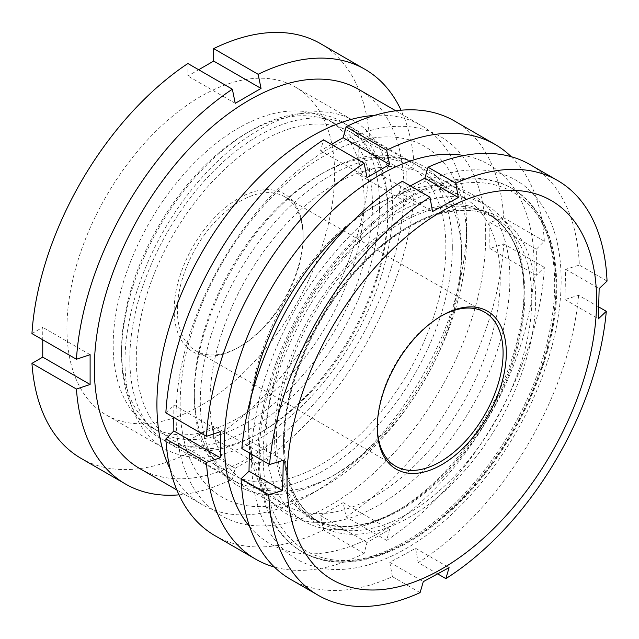 <?xml version="1.0" encoding="UTF-8"?>
<svg xmlns="http://www.w3.org/2000/svg" width="639" height="639" viewBox="0 0 639 639"><rect width="100%" height="100%" fill="white"/><g stroke="black" fill="none" stroke-linecap="round" stroke-linejoin="round"><path stroke-width="0.48" stroke-dasharray="3.19 2.4" d="M452.324 247.277A182.434 105.331 -60 0 1 323.318 470.711A182.434 105.331 -60 0 1 194.32 396.228A182.434 105.331 -60 0 1 323.318 172.794A182.434 105.331 -60 0 1 452.324 247.277M194.32 392.506A177.874 102.695 120 0 0 231.158 473.938A177.874 102.695 120 0 0 368.232 426.277A177.874 102.695 120 0 0 445.87 247.277A177.874 102.695 120 0 0 409.032 165.844A177.874 102.695 120 0 0 320.091 174.663A177.874 102.695 120 0 0 194.32 392.506L194.32 396.228M129.821 358.99A182.434 105.331 120 0 0 258.827 433.474A182.434 105.331 120 0 0 387.825 210.039A182.434 105.331 120 0 0 258.819 135.556A182.434 105.331 120 0 0 129.821 358.99M387.825 213.761A177.874 102.695 -60 0 1 262.046 431.613A177.874 102.695 -60 0 1 173.113 440.423A177.874 102.695 -60 0 1 136.275 358.99A177.874 102.695 -60 0 1 213.913 179.99A177.874 102.695 -60 0 1 350.979 132.337A177.874 102.695 -60 0 1 387.825 213.761L387.825 210.039M466.51 239.082A202.499 116.913 120 0 0 323.318 156.411A202.499 116.913 120 0 0 180.134 404.423A202.499 116.913 120 0 0 323.326 487.094A202.499 116.913 120 0 0 466.51 239.082L466.51 225.679A218.921 126.394 120 0 0 421.173 125.46A218.921 126.394 120 0 0 374.438 115.419M139.685 468.523A218.921 126.394 120 0 0 308.389 409.871A218.921 126.394 120 0 0 403.944 189.559A218.921 126.394 120 0 0 358.607 89.34M124.98 361.786A189.272 109.277 120 0 0 164.183 448.434A189.272 109.277 120 0 0 310.043 397.722A189.272 109.277 120 0 0 392.658 207.244A189.272 109.277 120 0 0 353.455 120.595A189.272 109.277 120 0 0 207.603 171.308A189.272 109.277 120 0 0 124.98 361.786M66.935 328.27A189.272 109.277 120 0 0 106.138 414.919A189.272 109.277 120 0 0 251.99 364.206A189.272 109.277 120 0 0 334.612 173.728A189.272 109.277 120 0 0 295.41 87.08A189.272 109.277 120 0 0 149.55 137.792A189.272 109.277 120 0 0 66.935 328.27M406.164 202.012L358.798 174.663L369.59 168.424A239.441 138.248 120 0 1 213.674 438.49L258.156 464.178A239.441 138.248 120 0 0 414.08 194.112L406.164 202.012L406.164 172.218L358.798 144.869L369.59 138.639A239.441 138.248 120 0 0 320.49 43.636M369.59 138.639L414.08 164.319L406.164 172.218M414.08 164.319A239.441 138.248 120 0 0 401.06 110.212M31.95 333.574L42.749 327.336L42.749 339.804M187.874 63.509L187.874 75.977L198.665 69.739M358.798 174.663L358.798 144.869M213.674 438.49L213.674 426.021L187.874 440.918L187.874 453.386L232.356 479.066L235.24 468.267L261.039 453.37L213.674 426.021M81.049 458.363A239.441 138.248 120 0 0 187.874 453.386M178.992 494.85A239.441 138.248 120 0 0 232.356 479.066M258.156 464.178L261.039 453.37M369.59 168.424L414.08 194.112M170.19 469.194A218.921 126.394 120 0 0 202.251 504.642A218.921 126.394 120 0 0 311.712 493.795A218.921 126.394 120 0 0 466.51 225.679M235.24 103.326L187.874 75.977M235.24 468.267L187.874 440.918M90.115 354.685L42.749 327.336M461.518 256.311A177.874 102.695 -60 0 1 335.747 474.162A177.874 102.695 -60 0 1 246.814 482.972A177.874 102.695 -60 0 1 209.967 401.54A177.874 102.695 -60 0 1 287.614 222.54A177.874 102.695 -60 0 1 424.679 174.886A177.874 102.695 -60 0 1 461.518 256.311L461.518 250.728A184.711 106.649 120 0 0 330.906 175.318A184.711 106.649 120 0 0 200.295 401.54A184.711 106.649 120 0 0 330.914 476.95A184.711 106.649 120 0 0 461.518 250.728M248.667 423.889A177.874 102.695 120 0 0 285.513 505.313A177.874 102.695 120 0 0 422.579 457.66A177.874 102.695 120 0 0 500.225 278.652A177.874 102.695 120 0 0 463.379 197.227A177.874 102.695 120 0 0 374.446 206.038A177.874 102.695 120 0 0 248.667 423.889L248.667 429.472A184.711 106.649 -60 0 1 252.014 393.656M349.932 224.041A184.711 106.649 -60 0 1 379.278 203.242A184.711 106.649 -60 0 1 509.898 278.652A184.711 106.649 -60 0 1 379.286 504.882A184.711 106.649 -60 0 1 248.667 429.472M485.712 236.757A218.921 126.394 -60 0 1 330.906 504.882A218.921 126.394 -60 0 1 176.108 415.51A218.921 126.394 -60 0 1 330.906 147.385A218.921 126.394 -60 0 1 485.712 236.757M215.079 535.746A239.441 138.248 120 0 0 323.51 529.971L320.594 515.689L343.167 502.653L346.082 516.935A239.441 138.248 120 0 0 503.732 243.874L489.905 248.491L489.801 235.4L489.905 222.428L503.732 217.811A239.441 138.248 120 0 0 454.521 121.011M249.633 526.584A218.921 126.394 120 0 0 423.409 499.922A218.921 126.394 120 0 0 534.084 264.69A218.921 126.394 120 0 0 463.866 155.525M511.256 156.715A239.441 138.248 -60 0 1 544.332 241.246L536.337 249.234L536.337 275.297L544.332 267.318A239.441 138.248 -60 0 1 386.683 540.37L389.598 529.459L367.026 542.495L364.11 553.406A239.441 138.248 -60 0 1 274.363 567.033M165.86 412.882L173.856 404.894L173.744 417.866M331.393 144.374L320.594 150.74L323.51 139.821M544.332 241.246L503.732 217.811M544.332 267.318L503.732 243.874M386.683 540.37L346.082 516.935M364.11 553.406L323.51 529.971M320.594 515.689L367.026 542.495M343.167 502.653L389.598 529.459M489.905 248.491L536.337 275.297M489.905 222.428L536.337 249.234M320.594 150.74L367.026 177.546M173.856 404.894L220.287 431.7M251.606 453.786A218.921 126.394 -60 0 1 410.869 188.393A218.921 126.394 -60 0 1 561.074 285.577A218.921 126.394 -60 0 1 401.811 550.97A218.921 126.394 -60 0 1 251.606 453.786M241.854 448.546L249.761 441.014L249.33 452.859M410.374 185.909L399.071 192.203L402.274 181.228M598.823 306.992L578.599 295.314L564.924 299.515L565.675 269.299L579.349 265.097A239.441 138.248 120 0 0 529.947 164.558M440.998 316.161A88.933 51.352 120 0 0 440.199 316.617A88.933 51.352 120 0 0 377.337 423.401A88.933 51.352 120 0 0 377.314 425.542A88.933 51.352 120 0 0 377.314 426.461M174.167 307.902A91.217 52.662 120 0 0 238.635 347.336A91.217 52.662 120 0 0 303.11 237.82A91.217 52.662 120 0 0 303.134 235.623A91.217 52.662 120 0 0 239.577 197.842A91.217 52.662 120 0 0 174.167 307.902M303.11 239.625A88.933 51.352 -60 0 1 240.248 346.41A88.933 51.352 -60 0 1 195.782 350.811A88.933 51.352 -60 0 1 177.386 307.958A88.933 51.352 -60 0 1 217.036 219.704A88.933 51.352 -60 0 1 284.714 196.772A88.933 51.352 -60 0 1 303.134 237.484A88.933 51.352 -60 0 1 303.11 239.625M364.038 204.704A177.418 102.432 120 0 0 327.344 119.213A177.418 102.432 120 0 0 192.331 164.966A177.418 102.432 120 0 0 113.239 341.018A177.418 102.432 120 0 0 149.925 426.509A177.418 102.432 120 0 0 284.946 380.756A177.418 102.432 120 0 0 364.038 204.704M372.417 209.544A177.418 102.432 120 0 0 335.731 124.054A177.418 102.432 120 0 0 247.021 132.84A177.418 102.432 120 0 0 121.626 345.859A177.418 102.432 120 0 0 121.57 350.132A177.418 102.432 120 0 0 158.312 431.349A177.418 102.432 120 0 0 293.333 385.597A177.418 102.432 120 0 0 372.417 209.544M379.518 209.664A182.434 105.331 120 0 0 341.785 121.753A182.434 105.331 120 0 0 250.568 130.795A182.434 105.331 120 0 0 121.626 349.837A182.434 105.331 120 0 0 121.57 354.23A182.434 105.331 120 0 0 159.351 437.747A182.434 105.331 120 0 0 298.189 390.701A182.434 105.331 120 0 0 379.518 209.664M523.996 293.077A182.434 105.331 120 0 0 524.052 288.684A182.434 105.331 120 0 0 486.263 205.175A182.434 105.331 120 0 0 347.432 252.221A182.434 105.331 120 0 0 266.104 433.25A182.434 105.331 120 0 0 303.837 521.16A182.434 105.331 120 0 0 395.054 512.119A182.434 105.331 120 0 0 523.996 293.077M258.052 450.279A209.8 121.13 120 0 0 301.44 551.377A209.8 121.13 120 0 0 461.094 497.27A209.8 121.13 120 0 0 554.628 289.084A209.8 121.13 120 0 0 511.24 187.994A209.8 121.13 120 0 0 351.578 242.093A209.8 121.13 120 0 0 258.052 450.279M437.779 573.942L418.178 562.624A239.441 138.248 120 0 0 578.599 295.314M607.05 281.088L579.349 265.097M290.505 579.293A239.441 138.248 120 0 0 392.394 576.642L420.087 592.633M392.394 576.642L389.822 562.336L415.614 548.318L418.178 562.624M415.614 548.318L449.081 567.64M389.822 562.336L423.29 581.658M249.761 441.014L283.229 460.336M399.071 192.203L432.539 211.525M565.675 269.299L599.142 288.62M564.924 299.515L598.392 318.837M523.996 297.862A176.396 101.841 120 0 0 524.052 293.62A176.396 101.841 120 0 0 401.148 220.567A176.396 101.841 120 0 0 274.642 433.402A176.396 101.841 120 0 0 399.319 509.658A176.396 101.841 120 0 0 523.996 297.862M276.575 433.881A175.589 101.377 120 0 0 312.894 518.493A175.589 101.377 120 0 0 446.517 473.203A175.589 101.377 120 0 0 524.795 298.964A175.589 101.377 120 0 0 488.484 214.353A175.589 101.377 120 0 0 354.861 259.634A175.589 101.377 120 0 0 276.575 433.881M531.736 302.966A175.589 101.377 120 0 0 495.425 218.362A175.589 101.377 120 0 0 361.794 263.643A175.589 101.377 120 0 0 283.516 437.883A175.589 101.377 120 0 0 319.827 522.494A175.589 101.377 120 0 0 453.458 477.213A175.589 101.377 120 0 0 531.736 302.966M283.516 440.055A178.329 102.959 120 0 0 405.869 519.219A178.329 102.959 120 0 0 535.61 303.038A178.329 102.959 120 0 0 413.249 223.874A178.329 102.959 120 0 0 283.516 440.055M263.212 451.094A207.06 119.549 120 0 0 405.278 543.014A207.06 119.549 120 0 0 555.914 291.999A207.06 119.549 120 0 0 413.848 200.079A207.06 119.549 120 0 0 263.212 451.094M259.338 451.03A209.8 121.13 120 0 0 302.726 552.12A209.8 121.13 120 0 0 462.388 498.013A209.8 121.13 120 0 0 555.914 289.826A209.8 121.13 120 0 0 512.526 188.737A209.8 121.13 120 0 0 352.864 242.836A209.8 121.13 120 0 0 259.338 451.03M262.046 431.613L258.827 433.474M395.757 110.787L421.173 125.46M106.138 414.919L164.183 448.434M173.113 440.423L231.158 473.938M350.979 132.337L409.032 165.844M295.41 87.08L353.455 120.595M176.843 489.969L202.251 504.642M323.326 487.094L311.712 493.795M320.091 174.663L323.318 172.794M374.446 206.038L379.278 203.242M463.379 197.227L424.679 174.886M285.513 505.313L246.814 482.972M335.747 474.162L330.914 476.95M377.314 425.542L377.314 427.403M240.248 346.41L238.635 347.336M195.782 350.811L395.733 466.254M327.344 119.213L335.731 124.054M247.021 132.84L250.568 130.795M341.785 121.753L486.263 205.175M395.054 512.119L399.319 509.658C365.34 528.573 336.529 531.52 312.894 518.493L319.827 522.494C295.817 507.909 283.98 480.073 284.315 439.009C285.042 377.577 323.622 297.926 374.789 252.485C417.339 213.346 465.527 200.287 495.425 218.362L488.484 214.353C511.583 228.307 523.437 254.729 524.052 293.62L524.052 288.684M511.24 187.994L512.526 188.737C542.647 207.451 557.376 241.518 556.713 290.945C555.786 364.222 510.202 458.099 449.489 511.975C398.96 558.318 340.731 574.757 302.726 552.12L301.44 551.377M159.351 437.747L303.837 521.16M121.57 350.132L121.57 354.23M149.925 426.509L158.312 431.349M284.714 196.772L484.666 312.207M303.134 237.484L303.134 235.623M440.199 316.617L441.813 315.682"/><path stroke-width="0.96" d="M374.438 115.419A218.921 126.394 120 0 0 156.914 404.423A218.921 126.394 120 0 0 170.19 469.194M395.757 110.787L358.607 89.34A218.921 126.394 120 0 0 189.903 147.992A218.921 126.394 120 0 0 94.348 368.304A218.921 126.394 120 0 0 139.685 468.523L176.843 489.969M401.06 110.212A239.441 138.248 120 0 0 364.981 69.316A239.441 138.248 120 0 0 258.156 74.3L261.039 88.43L235.24 103.326L232.356 89.196A239.441 138.248 120 0 0 76.44 359.254L90.115 354.685L90.115 384.478L42.749 357.129L31.95 363.367A239.441 138.248 120 0 0 81.049 458.363L125.54 484.05A239.441 138.248 120 0 0 178.992 494.85M42.749 339.804L42.749 357.129M232.356 89.196L187.874 63.509A239.441 138.248 120 0 0 31.95 333.574L76.44 359.254M364.981 69.316L320.49 43.636A239.441 138.248 120 0 0 213.674 48.612L213.674 61.08L198.665 69.739M31.95 363.367L76.44 389.047L90.115 384.478M76.44 389.047A239.441 138.248 120 0 0 125.54 484.05M213.674 48.612L258.156 74.3M261.039 88.43L213.674 61.08M252.014 393.656A184.711 106.649 -60 0 1 349.932 224.041M173.744 417.435L173.856 430.966L165.86 438.945A239.441 138.248 120 0 0 215.079 535.746L255.672 559.181A239.441 138.248 -60 0 1 206.461 462.388L220.287 457.772L220.391 444.8L220.287 431.7L206.461 436.317A239.441 138.248 -60 0 1 364.11 163.264L367.026 177.546L389.598 164.511L386.683 150.229A239.441 138.248 -60 0 1 495.113 144.454A239.441 138.248 -60 0 1 511.256 156.715M463.866 155.525A218.921 126.394 120 0 0 305.562 239.449A218.921 126.394 120 0 0 224.481 443.434A218.921 126.394 120 0 0 249.633 526.584M274.363 567.033A239.441 138.248 -60 0 1 255.672 559.181M364.11 163.264L323.51 139.821A239.441 138.248 120 0 0 165.86 412.882L206.461 436.317M495.113 144.454L454.521 121.011A239.441 138.248 120 0 0 346.082 126.794L343.167 137.704L331.393 144.374M386.683 150.229L346.082 126.794M206.461 462.388L165.86 438.945M343.167 137.704L389.598 164.511M173.856 430.966L220.287 457.772M596.546 306.057A218.921 126.394 120 0 0 446.341 208.873A218.921 126.394 120 0 0 287.079 474.266A218.921 126.394 120 0 0 437.284 571.45A218.921 126.394 120 0 0 596.546 306.057M606.291 311.305A239.441 138.248 -60 0 1 445.878 578.614L449.081 567.64L423.29 581.658L420.087 592.633A239.441 138.248 -60 0 1 318.206 595.284A239.441 138.248 -60 0 1 268.795 494.746L282.47 490.544L282.989 475.52L283.229 460.336L269.554 464.537A239.441 138.248 -60 0 1 429.967 197.219L432.539 211.525L458.323 197.507L455.759 183.201A239.441 138.248 -60 0 1 557.647 180.549A239.441 138.248 -60 0 1 607.05 281.088L599.142 288.62L598.392 318.837L606.291 311.305L598.823 306.992M249.33 452.859L249.01 471.231L241.103 478.755A239.441 138.248 120 0 0 290.505 579.293L318.206 595.284M429.967 197.219L402.274 181.228A239.441 138.248 120 0 0 241.854 448.546L269.554 464.537M557.647 180.549L529.947 164.558A239.441 138.248 120 0 0 428.058 167.21L424.863 178.193L410.374 185.909M506.288 355.116A91.217 52.662 -60 0 1 440.87 465.176A91.217 52.662 -60 0 1 377.314 427.403A91.217 52.662 -60 0 1 377.337 425.207A91.217 52.662 -60 0 1 441.813 315.682A91.217 52.662 -60 0 1 506.288 355.116M377.314 426.461A88.933 51.352 120 0 0 395.733 466.254A88.933 51.352 120 0 0 463.411 443.322A88.933 51.352 120 0 0 503.061 355.068A88.933 51.352 120 0 0 484.666 312.207A88.933 51.352 120 0 0 440.998 316.161M445.878 578.614L437.779 573.942M455.759 183.201L428.058 167.21M268.795 494.746L241.103 478.755M249.01 471.231L282.47 490.544M424.863 178.193L458.323 197.507"/></g></svg>
